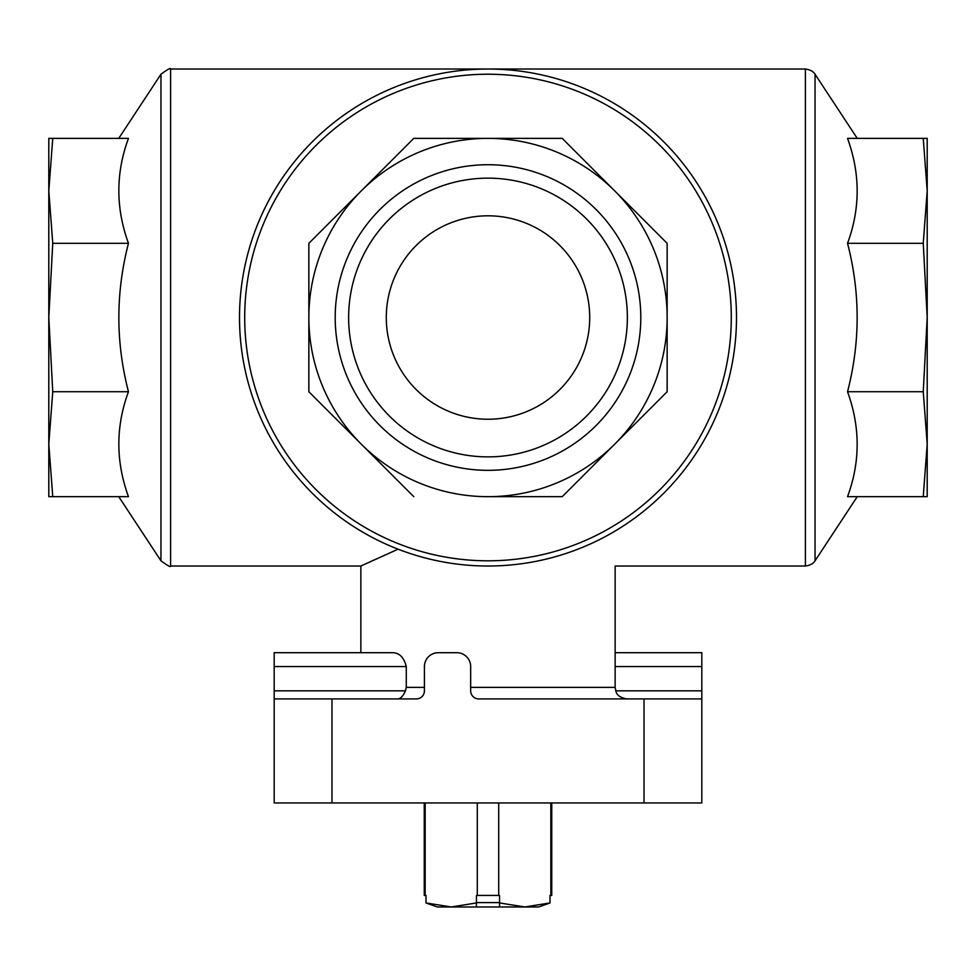 <?xml version="1.0" encoding="UTF-8"?>
<svg xmlns="http://www.w3.org/2000/svg" width="976" height="976" viewBox="0 0 976 976"><rect width="100%" height="100%" fill="white"/><g stroke="black" fill="none" stroke-linecap="round" stroke-linejoin="round"><path stroke-width="1.46" d="M551.745 802.955L551.745 895.419L550.842 895.419L550.842 802.955M499.553 902.946L524.783 906.972L538.715 906.972L550 902.946L524.783 906.972L499.553 906.972L499.553 895.419L477.288 895.419L477.288 802.955M498.712 895.419L498.712 802.955M477.288 895.419L476.447 895.419L476.447 902.946L451.217 906.972L426 902.946L426 895.419L424.255 895.419L424.255 802.955M425.158 895.419L425.158 802.955M499.553 902.593L476.447 902.593M499.553 906.972L476.447 906.972L476.447 902.946M538.715 906.972L550 902.946L550 895.419L550.842 895.419M615.136 652.7L701.817 652.7L701.817 690.837L615.673 690.837M701.817 698.926L644.026 698.926L644.026 802.955L701.817 802.955L701.817 690.837M644.026 698.926L478.752 698.926A8.089 8.089 0 0 1 470.664 690.837L470.664 666.571A13.871 13.871 0 0 0 456.792 652.7L438.297 652.7A13.871 13.871 0 0 0 424.426 666.571L424.426 690.837A8.089 8.089 0 0 1 416.337 698.926L274.183 698.926L274.183 802.955L644.026 802.955M274.183 698.926L274.183 690.837L405.443 690.837C403.271 695.9 400.77 698.596 397.94 698.926M405.443 690.837L406.272 687.372L406.272 666.571C403.918 657.226 399.208 652.602 392.145 652.7L274.183 652.7L274.183 690.837M398.098 549.183L360.864 566.019L170.605 566.019L170.605 69.028C170.959 67.527 167.738 69.259 160.955 74.237L160.955 560.81L118.755 496.674M577.902 549.183C626.958 570.911 626.958 570.911 577.902 549.183M923.247 496.674L927.2 496.674L927.2 444.202L923.247 496.674L847.534 496.674C860.356 461.953 860.356 426.976 847.534 391.73C860.344 342.21 860.344 292.739 847.534 243.317C860.356 208.608 860.356 173.618 847.534 138.372L923.247 138.372L927.2 190.845L923.247 243.317L927.2 317.517L923.247 391.73L927.2 444.202L927.2 138.372L923.247 138.372M923.247 391.73L847.534 391.73M923.247 243.317L847.534 243.317M927.2 444.178L927.2 190.869M52.753 138.372L128.466 138.372C115.644 173.081 115.644 208.071 128.466 243.317C115.656 292.824 115.656 342.295 128.466 391.73C115.644 426.439 115.644 461.416 128.466 496.674L52.753 496.674L48.8 444.202L48.8 138.372L52.753 138.372L48.8 190.832M52.753 496.674L48.8 496.674L48.8 444.202L52.753 391.73L48.8 317.517L52.753 243.317L48.8 190.845M128.466 243.317L52.753 243.317M128.466 391.73L52.753 391.73M562.2 496.674L488 496.674A179.145 179.145 0 0 0 614.673 190.845A179.145 179.145 0 0 0 308.855 317.517A179.145 179.145 0 0 0 488 496.674L562.2 496.674L667.145 391.73L667.145 243.317L667.145 391.73M411.116 493.99L322.812 405.687M308.855 391.73L308.855 243.317L308.855 391.73L413.8 496.674M413.8 138.372L562.2 138.372L413.8 138.372L308.855 243.317M564.884 141.056L653.188 229.36M239.51 317.517A248.49 248.49 0 0 0 612.245 532.725A248.49 248.49 0 0 0 612.245 102.321A248.49 248.49 0 0 0 239.51 317.517A248.49 248.49 0 0 0 612.245 532.725A248.49 248.49 0 0 0 612.245 102.321A248.49 248.49 0 0 0 239.51 317.517M488 164.724A152.805 152.805 0 0 1 620.333 393.926A152.805 152.805 0 0 1 355.667 393.926A152.805 152.805 0 0 1 488 164.724M667.145 243.317L562.2 138.372M488 178.144A139.373 139.373 0 0 1 608.695 387.204A139.373 139.373 0 0 1 367.305 387.204A139.373 139.373 0 0 1 488 178.144M488 215.806A101.711 101.711 0 0 1 576.084 368.379A101.711 101.711 0 0 1 399.916 368.379A101.711 101.711 0 0 1 488 215.806M437.285 906.972L426 902.946L437.285 906.972L476.447 906.972M406.272 687.372L424.426 687.372M470.664 687.372L615.136 687.372L615.136 566.019L805.395 566.019L805.395 69.028L170.605 69.028M857.245 496.674L815.045 560.81L815.045 74.237C815.692 75.542 814.155 70.199 805.395 69.028M712.773 224.419A243.292 243.292 0 0 0 244.708 317.517A243.292 243.292 0 0 0 535.458 556.137A243.292 243.292 0 0 0 712.773 224.419M331.974 698.926L331.974 802.955M701.817 666.571L615.136 666.571M274.183 666.571L406.272 666.571M360.864 652.7L360.864 566.019M615.136 687.372L616.088 691.96C616.393 691.789 616.173 696.864 626.69 698.926M857.245 138.372L815.045 74.237M118.755 138.372L160.955 74.237M815.045 560.81C815.692 559.504 814.155 564.848 805.395 566.019M170.605 566.019C170.959 567.52 167.738 565.787 160.955 560.81"/></g></svg>
